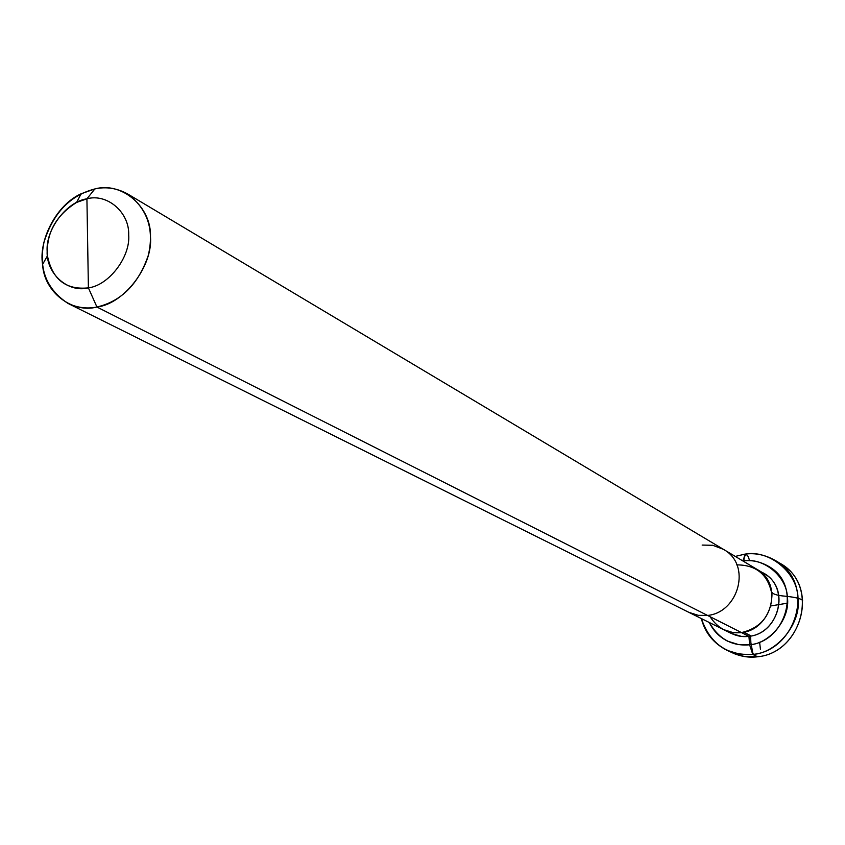 <?xml version="1.0" encoding="UTF-8"?>
<svg xmlns="http://www.w3.org/2000/svg" width="845" height="845" viewBox="0 0 845 845"><rect width="100%" height="100%" fill="white"/><g stroke="black" fill="none" stroke-linecap="round" stroke-linejoin="round"><path stroke-width="1.27" d="M759.993 571.505C791.48 583.472 780.6 633.486 748.934 636.348L741.498 632.588C728.443 633.961 717.965 628.669 710.043 616.702C717.965 628.669 728.443 633.961 741.498 632.588C771.327 629.863 784.308 583.916 756.497 569.076C784.308 583.916 771.327 629.863 741.498 632.588C761.049 627.867 771.21 615.234 771.981 594.69C768.316 574.843 756.56 564.904 736.713 564.882C756.56 564.904 768.316 574.843 771.981 594.69C771.21 615.234 761.049 627.867 741.498 632.588L732.552 632.451L723.468 629.567L732.552 632.451L741.498 632.588L707.561 615.445C738.519 612.53 752.113 564.64 723.309 549.282L712.726 545.3L702.153 545.067M723.309 549.282C752.113 564.64 738.519 612.53 707.561 615.445L96.932 307.031C121.331 301.264 138.453 284.078 148.266 255.475C154.413 229.513 147.548 209.011 127.658 193.959L763.774 573.417C791.364 588.141 778.52 633.665 748.934 636.348L749.61 644.788C770.196 643.679 790.519 618.286 787.403 597.468C786.97 576.322 763.109 556.929 742.956 560.995C751.48 559.739 760.004 561.513 768.527 566.308C802.676 584.888 786.463 641.503 749.61 644.788L752.747 654.421L739.935 654.252L726.911 650.291L735.53 654.188L744.857 656.597L757.595 656.776L752.747 654.421C796.677 650.597 816.259 583.198 775.794 560.763L780.484 563.678C820.738 585.997 801.282 652.984 757.595 656.776C802.592 652.847 820.939 583.061 778.097 562.295M775.794 560.763C765.422 554.816 755.039 552.619 744.635 554.193L743.79 560.89L744.635 554.193C768.718 549.229 797.426 572.34 798.007 597.721C801.81 622.659 777.432 653.143 752.747 654.421C727.228 655.741 710.096 643.784 701.35 618.551C704.878 632.63 713.402 643.214 726.911 650.291M727.397 631.194C734.442 635.63 741.625 637.352 748.934 636.348L749.61 644.788C732.182 646.404 718.757 638.989 709.346 622.533C713.275 630.782 719.38 636.993 727.651 641.186L738.72 644.629L749.61 644.788L752.747 654.421L757.595 656.776C748.258 658.023 738.879 656.238 729.446 651.4M735.277 556.422L744.635 554.193L735.277 556.422M67.917 303.376L731.062 633.338L741.361 636.38L748.934 636.348L707.561 615.445L698.276 615.329L688.876 612.35L698.276 615.329L707.561 615.445L96.932 307.031C124.109 303.894 152.998 266.059 150.484 236.748C151.54 206.698 121.553 181.379 94.862 188.942L86.919 198.818L88.398 287.86C67.991 293.226 46.084 273.516 47.151 251.25C45.577 229.502 66.702 201.606 86.919 198.818C107.072 193.156 129.549 212.306 128.694 234.91C130.521 256.964 108.836 285.409 88.398 287.86L96.932 307.031C87.183 309.016 77.508 307.791 67.917 303.376C46.412 289.106 38.437 268.752 43.982 242.304C53.003 213.267 69.966 195.48 94.862 188.942L86.919 198.818L88.398 287.86C108.836 285.409 130.521 256.964 128.694 234.91C129.549 212.306 107.072 193.156 86.919 198.818L76.589 202.43C55.738 215.602 46.021 233.41 47.436 255.834C52.327 279.494 65.984 290.162 88.398 287.86L96.932 307.031C72.3 313.653 43.898 292.085 42.599 264.4C38.479 240.793 55.865 205.113 81.183 193.737L94.862 188.942C105.974 186.439 116.906 188.118 127.658 193.959M759.602 642.253L760.447 649.298M757.595 656.776L753.655 654.864L752.789 652.963L750.878 642.76L750.55 635.62L743.832 632.208M770.999 605.918L787.498 603.161M802.581 600.425C800.891 598.619 795.187 597.214 785.459 596.211C777.368 595.567 772.763 594.151 771.675 591.975M749.504 560.668C747.54 552.852 745.322 552.947 742.861 560.943M76.589 202.43L81.183 193.737M47.436 255.834L42.599 264.4"/></g></svg>
